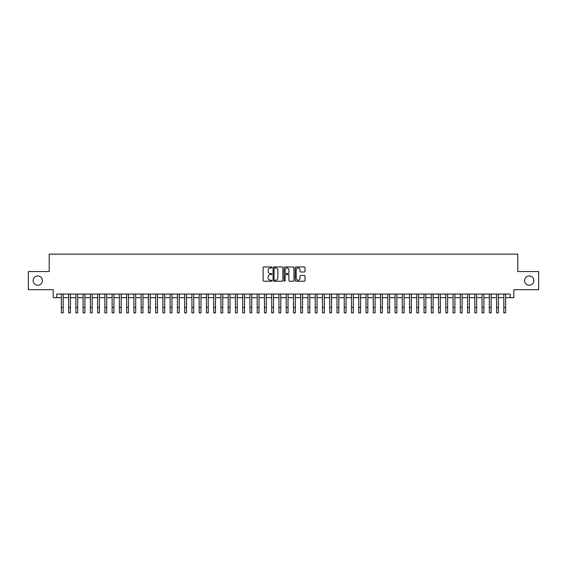 <?xml version="1.0" encoding="UTF-8"?>
<svg xmlns="http://www.w3.org/2000/svg" width="567" height="567" viewBox="0 0 567 567"><rect width="100%" height="100%" fill="white"/><g stroke="black" fill="none" stroke-linecap="round" stroke-linejoin="round"><path stroke-width="0.85" d="M271.898 267.468A0.496 0.496 0 0 0 271.395 266.965L263.832 266.965A0.709 0.709 0 0 0 263.116 267.681L263.116 280.495A0.709 0.709 0 0 0 263.832 281.211L271.395 281.211A0.496 0.496 0 0 0 271.898 280.708A0.496 0.496 0 0 0 271.395 280.211L270.416 280.211A2.275 2.275 0 0 1 268.141 277.936L268.141 276.866A2.275 2.275 0 0 1 270.416 274.584L271.395 274.584A0.496 0.496 0 0 0 271.898 274.088A0.496 0.496 0 0 0 271.395 273.592L270.416 273.592A2.275 2.275 0 0 1 268.141 271.31L268.141 270.246A2.275 2.275 0 0 1 270.416 267.964L271.395 267.964A0.496 0.496 0 0 0 271.898 267.468M524.574 280.615A4.642 4.642 0 0 0 529.224 285.258A4.642 4.642 0 0 0 533.866 280.615A4.642 4.642 0 0 0 529.224 275.973A4.642 4.642 0 0 0 524.574 280.615M33.134 280.615A4.642 4.642 0 0 0 37.776 285.258A4.642 4.642 0 0 0 42.426 280.615A4.642 4.642 0 0 0 37.776 275.973A4.642 4.642 0 0 0 33.134 280.615M304.309 271.99A0.709 0.709 0 0 0 305.018 271.274L305.018 267.681A0.709 0.709 0 0 0 304.309 266.965L295.903 266.965A0.709 0.709 0 0 0 295.194 267.681L295.194 280.495A0.709 0.709 0 0 0 295.903 281.211L304.309 281.211A0.709 0.709 0 0 0 305.018 280.495L305.018 276.15A0.709 0.709 0 0 0 304.309 275.442L300.716 275.442A0.709 0.709 0 0 0 300 276.15L300 278.305A1.907 1.907 0 0 1 298.093 280.211A1.907 1.907 0 0 1 296.194 278.305L296.194 269.871A1.907 1.907 0 0 1 298.093 267.964A1.907 1.907 0 0 1 300 269.871L300 271.274A0.709 0.709 0 0 0 300.716 271.99L304.309 271.99M56.82 297.661L56.82 294.039L510.18 294.039L510.18 297.661L513.808 297.661L513.808 289.68L538.65 289.68L538.65 271.55L517.799 271.55L517.799 254.144L49.201 254.144L49.201 271.55L28.35 271.55L28.35 289.68L53.192 289.68L53.192 297.661L61.356 297.661M282.876 267.681A0.709 0.709 0 0 0 282.168 266.965L273.762 266.965A0.709 0.709 0 0 0 273.053 267.681L273.053 280.495A0.709 0.709 0 0 0 273.762 281.211L282.168 281.211A0.709 0.709 0 0 0 282.876 280.495L282.876 267.681M284.832 266.965L293.238 266.965A0.709 0.709 0 0 1 293.947 267.681L293.947 280.495A0.709 0.709 0 0 1 293.238 281.211L289.638 281.211A0.709 0.709 0 0 1 288.929 280.495L288.929 275.3A0.709 0.709 0 0 0 288.22 274.584L285.832 274.584A0.709 0.709 0 0 0 285.123 275.3L285.123 280.708A0.496 0.496 0 0 1 284.62 281.211A0.496 0.496 0 0 1 284.124 280.708L284.124 267.681A0.709 0.709 0 0 1 284.832 266.965M63.171 297.661L68.607 297.661M70.421 297.661L75.865 297.661M77.672 297.661L83.115 297.661M84.93 297.661L90.373 297.661M92.18 297.661L97.623 297.661M99.438 297.661L104.874 297.661M106.688 297.661L112.131 297.661M113.946 297.661L119.382 297.661M121.196 297.661L126.639 297.661M128.454 297.661L133.89 297.661M135.704 297.661L141.148 297.661M142.962 297.661L148.398 297.661M150.212 297.661L155.656 297.661M157.463 297.661L162.906 297.661M164.721 297.661L170.164 297.661M171.971 297.661L177.414 297.661M179.229 297.661L184.665 297.661M186.479 297.661L191.922 297.661M193.737 297.661L199.173 297.661M200.987 297.661L206.431 297.661M208.245 297.661L213.681 297.661M215.495 297.661L220.939 297.661M222.753 297.661L228.189 297.661M230.004 297.661L235.447 297.661M237.254 297.661L242.697 297.661M244.512 297.661L249.955 297.661M251.762 297.661L257.205 297.661M259.02 297.661L264.456 297.661M266.27 297.661L271.713 297.661M273.528 297.661L278.964 297.661M280.778 297.661L286.222 297.661M288.036 297.661L293.472 297.661M295.287 297.661L300.73 297.661M302.544 297.661L307.98 297.661M309.795 297.661L315.238 297.661M317.045 297.661L322.488 297.661M324.303 297.661L329.746 297.661M331.553 297.661L336.996 297.661M338.811 297.661L344.247 297.661M346.061 297.661L351.505 297.661M353.319 297.661L358.755 297.661M360.569 297.661L366.013 297.661M367.827 297.661L373.263 297.661M375.078 297.661L380.521 297.661M382.335 297.661L387.771 297.661M389.586 297.661L395.029 297.661M396.836 297.661L402.279 297.661M404.094 297.661L409.537 297.661M411.344 297.661L416.788 297.661M418.602 297.661L424.038 297.661M425.852 297.661L431.296 297.661M433.11 297.661L438.546 297.661M440.361 297.661L445.804 297.661M447.618 297.661L453.054 297.661M454.869 297.661L460.312 297.661M462.126 297.661L467.562 297.661M469.377 297.661L474.82 297.661M476.627 297.661L482.07 297.661M483.885 297.661L489.328 297.661M491.135 297.661L496.579 297.661M498.393 297.661L503.829 297.661M505.644 297.661L510.18 297.661M274.548 267.964A0.496 0.496 0 0 0 274.045 268.46L274.045 279.715A0.496 0.496 0 0 0 274.548 280.211L275.576 280.211A2.275 2.275 0 0 0 277.858 277.936L277.858 270.246A2.275 2.275 0 0 0 275.576 267.964L274.548 267.964M288.929 269.906A1.907 1.907 0 0 0 287.022 268A1.907 1.907 0 0 0 285.123 269.906L285.123 272.876A0.709 0.709 0 0 0 285.832 273.592L288.22 273.592A0.709 0.709 0 0 0 288.929 272.876L288.929 269.906M61.356 307.42L63.171 307.42L63.171 312.856L61.356 312.856L61.356 294.039M63.171 307.42L63.171 294.039M68.607 307.42L70.421 307.42L70.421 312.856L68.607 312.856L68.607 294.039M70.421 307.42L70.421 294.039M75.865 307.42L77.672 307.42L77.672 312.856L75.865 312.856L75.865 294.039M77.672 307.42L77.672 294.039M83.115 307.42L84.93 307.42L84.93 312.856L83.115 312.856L83.115 294.039M84.93 307.42L84.93 294.039M90.373 307.42L92.18 307.42L92.18 312.856L90.373 312.856L90.373 294.039M92.18 307.42L92.18 294.039M97.623 307.42L99.438 307.42L99.438 312.856L97.623 312.856L97.623 294.039M99.438 307.42L99.438 294.039M104.874 307.42L106.688 307.42L106.688 312.856L104.874 312.856L104.874 294.039M106.688 307.42L106.688 294.039M112.131 307.42L113.946 307.42L113.946 312.856L112.131 312.856L112.131 294.039M113.946 307.42L113.946 294.039M119.382 307.42L121.196 307.42L121.196 312.856L119.382 312.856L119.382 294.039M121.196 307.42L121.196 294.039M126.639 307.42L128.454 307.42L128.454 312.856L126.639 312.856L126.639 294.039M128.454 307.42L128.454 294.039M133.89 307.42L135.704 307.42L135.704 312.856L133.89 312.856L133.89 294.039M135.704 307.42L135.704 294.039M141.148 307.42L142.962 307.42L142.962 312.856L141.148 312.856L141.148 294.039M142.962 307.42L142.962 294.039M148.398 307.42L150.212 307.42L150.212 312.856L148.398 312.856L148.398 294.039M150.212 307.42L150.212 294.039M155.656 307.42L157.463 307.42L157.463 312.856L155.656 312.856L155.656 294.039M157.463 307.42L157.463 294.039M162.906 307.42L164.721 307.42L164.721 312.856L162.906 312.856L162.906 294.039M164.721 307.42L164.721 294.039M170.164 307.42L171.971 307.42L171.971 312.856L170.164 312.856L170.164 294.039M171.971 307.42L171.971 294.039M177.414 307.42L179.229 307.42L179.229 312.856L177.414 312.856L177.414 294.039M179.229 307.42L179.229 294.039M184.665 307.42L186.479 307.42L186.479 312.856L184.665 312.856L184.665 294.039M186.479 307.42L186.479 294.039M191.922 307.42L193.737 307.42L193.737 312.856L191.922 312.856L191.922 294.039M193.737 307.42L193.737 294.039M199.173 307.42L200.987 307.42L200.987 312.856L199.173 312.856L199.173 294.039M200.987 307.42L200.987 294.039M206.431 307.42L208.245 307.42L208.245 312.856L206.431 312.856L206.431 294.039M208.245 307.42L208.245 294.039M213.681 307.42L215.495 307.42L215.495 312.856L213.681 312.856L213.681 294.039M215.495 307.42L215.495 294.039M220.939 307.42L222.753 307.42L222.753 312.856L220.939 312.856L220.939 294.039M222.753 307.42L222.753 294.039M228.189 307.42L230.004 307.42L230.004 312.856L228.189 312.856L228.189 294.039M230.004 307.42L230.004 294.039M235.447 307.42L237.254 307.42L237.254 312.856L235.447 312.856L235.447 294.039M237.254 307.42L237.254 294.039M242.697 307.42L244.512 307.42L244.512 312.856L242.697 312.856L242.697 294.039M244.512 307.42L244.512 294.039M249.955 307.42L251.762 307.42L251.762 312.856L249.955 312.856L249.955 294.039M251.762 307.42L251.762 294.039M257.205 307.42L259.02 307.42L259.02 312.856L257.205 312.856L257.205 294.039M259.02 307.42L259.02 294.039M264.456 307.42L266.27 307.42L266.27 312.856L264.456 312.856L264.456 294.039M266.27 307.42L266.27 294.039M271.713 307.42L273.528 307.42L273.528 312.856L271.713 312.856L271.713 294.039M273.528 307.42L273.528 294.039M278.964 307.42L280.778 307.42L280.778 312.856L278.964 312.856L278.964 294.039M280.778 307.42L280.778 294.039M286.222 307.42L288.036 307.42L288.036 312.856L286.222 312.856L286.222 294.039M288.036 307.42L288.036 294.039M293.472 307.42L295.287 307.42L295.287 312.856L293.472 312.856L293.472 294.039M295.287 307.42L295.287 294.039M300.73 307.42L302.544 307.42L302.544 312.856L300.73 312.856L300.73 294.039M302.544 307.42L302.544 294.039M307.98 307.42L309.795 307.42L309.795 312.856L307.98 312.856L307.98 294.039M309.795 307.42L309.795 294.039M315.238 307.42L317.045 307.42L317.045 312.856L315.238 312.856L315.238 294.039M317.045 307.42L317.045 294.039M322.488 307.42L324.303 307.42L324.303 312.856L322.488 312.856L322.488 294.039M324.303 307.42L324.303 294.039M329.746 307.42L331.553 307.42L331.553 312.856L329.746 312.856L329.746 294.039M331.553 307.42L331.553 294.039M336.996 307.42L338.811 307.42L338.811 312.856L336.996 312.856L336.996 294.039M338.811 307.42L338.811 294.039M344.247 307.42L346.061 307.42L346.061 312.856L344.247 312.856L344.247 294.039M346.061 307.42L346.061 294.039M351.505 307.42L353.319 307.42L353.319 312.856L351.505 312.856L351.505 294.039M353.319 307.42L353.319 294.039M358.755 307.42L360.569 307.42L360.569 312.856L358.755 312.856L358.755 294.039M360.569 307.42L360.569 294.039M366.013 307.42L367.827 307.42L367.827 312.856L366.013 312.856L366.013 294.039M367.827 307.42L367.827 294.039M373.263 307.42L375.078 307.42L375.078 312.856L373.263 312.856L373.263 294.039M375.078 307.42L375.078 294.039M380.521 307.42L382.335 307.42L382.335 312.856L380.521 312.856L380.521 294.039M382.335 307.42L382.335 294.039M387.771 307.42L389.586 307.42L389.586 312.856L387.771 312.856L387.771 294.039M389.586 307.42L389.586 294.039M395.029 307.42L396.836 307.42L396.836 312.856L395.029 312.856L395.029 294.039M396.836 307.42L396.836 294.039M402.279 307.42L404.094 307.42L404.094 312.856L402.279 312.856L402.279 294.039M404.094 307.42L404.094 294.039M409.537 307.42L411.344 307.42L411.344 312.856L409.537 312.856L409.537 294.039M411.344 307.42L411.344 294.039M416.788 307.42L418.602 307.42L418.602 312.856L416.788 312.856L416.788 294.039M418.602 307.42L418.602 294.039M424.038 307.42L425.852 307.42L425.852 312.856L424.038 312.856L424.038 294.039M425.852 307.42L425.852 294.039M431.296 307.42L433.11 307.42L433.11 312.856L431.296 312.856L431.296 294.039M433.11 307.42L433.11 294.039M438.546 307.42L440.361 307.42L440.361 312.856L438.546 312.856L438.546 294.039M440.361 307.42L440.361 294.039M445.804 307.42L447.618 307.42L447.618 312.856L445.804 312.856L445.804 294.039M447.618 307.42L447.618 294.039M453.054 307.42L454.869 307.42L454.869 312.856L453.054 312.856L453.054 294.039M454.869 307.42L454.869 294.039M460.312 307.42L462.126 307.42L462.126 312.856L460.312 312.856L460.312 294.039M462.126 307.42L462.126 294.039M467.562 307.42L469.377 307.42L469.377 312.856L467.562 312.856L467.562 294.039M469.377 307.42L469.377 294.039M474.82 307.42L476.627 307.42L476.627 312.856L474.82 312.856L474.82 294.039M476.627 307.42L476.627 294.039M482.07 307.42L483.885 307.42L483.885 312.856L482.07 312.856L482.07 294.039M483.885 307.42L483.885 294.039M489.328 307.42L491.135 307.42L491.135 312.856L489.328 312.856L489.328 294.039M491.135 307.42L491.135 294.039M496.579 307.42L498.393 307.42L498.393 312.856L496.579 312.856L496.579 294.039M498.393 307.42L498.393 294.039M503.829 307.42L505.644 307.42L505.644 312.856L503.829 312.856L503.829 294.039M505.644 307.42L505.644 294.039"/></g></svg>
